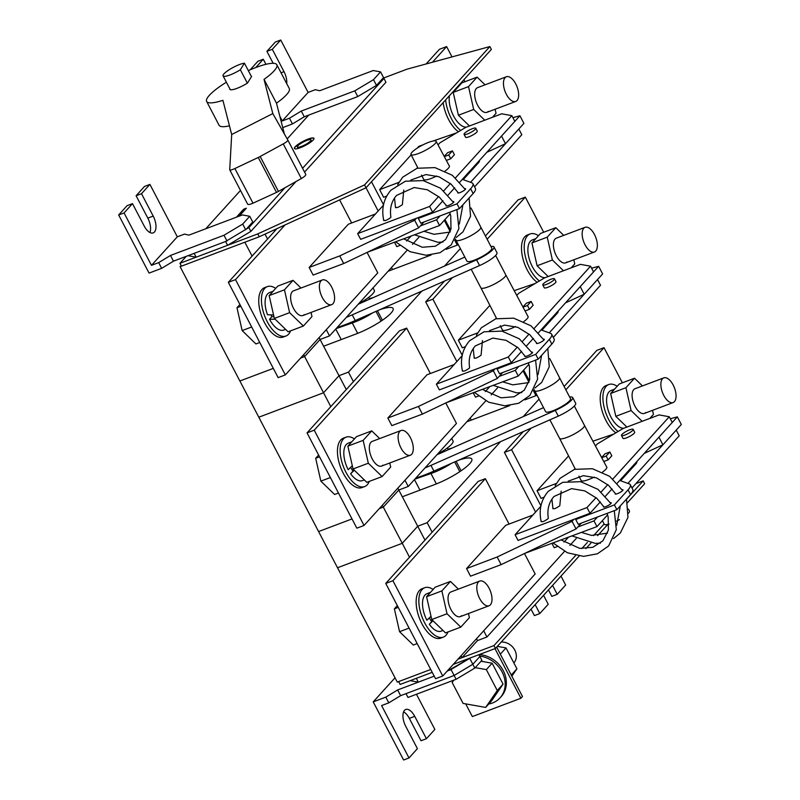 <?xml version="1.0" encoding="UTF-8"?>
<svg xmlns="http://www.w3.org/2000/svg" width="800" height="800" viewBox="0 0 800 800"><rect width="100%" height="100%" fill="white"/><g stroke="black" fill="none" stroke-linecap="round" stroke-linejoin="round"><path stroke-width="1.2" d="M411.67 454.29A13.2 6.42 -110.7 0 1 410.36 455.21A13.2 6.42 -110.7 0 1 400.3 446.62A13.2 6.42 -110.7 0 1 399.72 431.43A13.2 6.42 -110.7 0 1 401.03 430.51A13.2 6.42 -110.7 0 1 411.09 439.1A13.2 6.42 -110.7 0 1 411.67 454.29M338.48 493.04L334.61 494.5L320.85 481.14L315.68 458.29L318.62 455.05M320.85 481.14L330.38 477.54M315.68 458.29L319.55 456.83M369.27 481.41A26.4 12.84 -110.7 0 1 367.3 484.74A26.4 12.84 -110.7 0 1 364.67 486.57L361.97 487.59A26.4 12.84 -110.7 0 1 341.86 470.4A26.4 12.84 -110.7 0 1 340.69 440.02A26.4 12.84 -110.7 0 1 343.32 438.19L346.01 437.17A26.4 12.84 -110.7 0 1 354.41 438.92M364.67 486.57A26.4 12.84 -110.7 0 1 344.55 469.39A26.4 12.84 -110.7 0 1 343.39 439.01A26.4 12.84 -110.7 0 1 346.01 437.17M382.9 465.16A13.2 6.42 -110.7 0 1 381.58 466.07A13.2 6.42 -110.7 0 1 371.53 457.48A13.2 6.42 -110.7 0 1 370.94 442.29A13.2 6.42 -110.7 0 1 372.26 441.38L401.03 430.51M389.76 462.99L390.68 467.09L382.09 476.57L368.33 463.21L363.16 440.36L347.87 446.14L356.47 436.65L371.75 430.88L379.68 438.57M363.16 440.36L371.75 430.88M368.33 463.21L353.04 468.98L347.87 446.14M382.09 476.57L366.8 482.34L353.04 468.98M352.31 465.75L348.19 469.69A20.02 9.74 -110.7 0 1 348.27 443.14L351.79 441.81M364.28 479.9L362.41 480.6A20.02 9.74 -110.7 0 1 350.63 473.72L353.05 471.05A13.53 6.58 -110.7 0 1 350.62 467.37M354.12 470.03L353.05 471.05M350.63 473.72L354.31 470.22M583.78 228.22A13.2 6.42 69.3 0 0 584.37 243.41A13.2 6.42 69.3 0 0 594.42 252.01A13.2 6.42 69.3 0 0 595.74 251.09A13.2 6.42 69.3 0 0 595.15 235.9A13.2 6.42 69.3 0 0 585.1 227.31A13.2 6.42 69.3 0 0 583.78 228.22M535.85 238.61L532.33 239.94A20.02 9.74 69.3 0 0 532.28 266.54A20.02 9.74 69.3 0 0 545.04 277.71M538.48 235.72A26.4 12.84 69.3 0 0 530.08 233.97L527.38 234.99A26.4 12.84 69.3 0 0 524.75 236.82A26.4 12.84 69.3 0 0 523.12 259.39A26.4 12.84 69.3 0 0 537.14 282.3M530.08 233.97A26.4 12.84 69.3 0 0 527.45 235.8A26.4 12.84 69.3 0 0 525.72 258A26.4 12.84 69.3 0 0 539.39 280.95M585.1 227.31L556.32 238.17A13.2 6.42 69.3 0 0 555.01 239.09A13.2 6.42 69.3 0 0 555.59 254.28A13.2 6.42 69.3 0 0 565.65 262.87A13.2 6.42 69.3 0 0 566.96 261.96M563.74 235.37L555.82 227.68L540.53 233.45L531.94 242.93L537.11 265.78L548.17 276.52M555.82 227.68L547.23 237.16L531.94 242.93M571.16 267.84L574.75 263.89L573.82 259.79M547.23 237.16L552.39 260.01L563.46 270.75M552.39 260.01L537.11 265.78M447.97 631.96A26.4 12.84 -110.7 0 1 446 635.29A26.4 12.84 -110.7 0 1 443.37 637.12L440.67 638.14A26.4 12.84 -110.7 0 1 420.56 620.95A26.4 12.84 -110.7 0 1 419.39 590.57A26.4 12.84 -110.7 0 1 422.02 588.74L424.72 587.72A26.4 12.84 -110.7 0 1 433.12 589.47M443.37 637.12A26.4 12.84 -110.7 0 1 423.26 619.94A26.4 12.84 -110.7 0 1 422.09 589.55A26.4 12.84 -110.7 0 1 424.72 587.72M461.6 615.71A13.2 6.42 -110.7 0 1 460.29 616.62A13.2 6.42 -110.7 0 1 450.23 608.03A13.2 6.42 -110.7 0 1 449.65 592.84A13.2 6.42 -110.7 0 1 450.96 591.92L479.74 581.06A13.2 6.42 -110.7 0 1 489.8 589.65A13.2 6.42 -110.7 0 1 490.38 604.84A13.2 6.42 -110.7 0 1 489.07 605.76A13.2 6.42 -110.7 0 1 479.01 597.16A13.2 6.42 -110.7 0 1 478.42 581.97A13.2 6.42 -110.7 0 1 479.74 581.06M468.46 613.54L469.39 617.64L460.8 627.12L447.03 613.76L441.87 590.91L426.58 596.68L435.17 587.2L450.46 581.43L458.38 589.12M441.87 590.91L450.46 581.43M447.03 613.76L431.75 619.53L426.58 596.68M460.8 627.12L445.51 632.89L431.75 619.53M431.02 616.29L426.89 620.24A20.02 9.74 -110.7 0 1 426.97 593.69L430.49 592.36M442.99 630.45L441.12 631.15A20.02 9.74 -110.7 0 1 429.33 624.27L431.75 621.6A13.53 6.58 -110.7 0 1 429.32 617.92M432.82 620.58L431.75 621.6M429.33 624.27L433.02 620.76M417.18 643.59L413.32 645.05L399.56 631.69L394.39 608.84L397.32 605.6M399.56 631.69L409.08 628.09M394.39 608.84L398.26 607.38M662.49 378.77A13.2 6.42 69.3 0 0 663.07 393.96A13.2 6.42 69.3 0 0 673.13 402.56A13.2 6.42 69.3 0 0 674.44 401.64A13.2 6.42 69.3 0 0 673.86 386.45A13.2 6.42 69.3 0 0 663.8 377.86A13.2 6.42 69.3 0 0 662.49 378.77M614.56 389.16L611.04 390.49A20.02 9.74 69.3 0 0 610.98 417.09A20.02 9.74 69.3 0 0 623.75 428.26M617.18 386.27A26.4 12.84 69.3 0 0 608.78 384.52L606.09 385.54A26.4 12.84 69.3 0 0 603.46 387.37A26.4 12.84 69.3 0 0 601.83 409.93A26.4 12.84 69.3 0 0 615.84 432.85M608.78 384.52A26.4 12.84 69.3 0 0 606.15 386.35A26.4 12.84 69.3 0 0 604.43 408.55A26.4 12.84 69.3 0 0 618.1 431.5M663.8 377.86L635.03 388.72A13.2 6.42 69.3 0 0 633.71 389.64A13.2 6.42 69.3 0 0 634.3 404.83A13.2 6.42 69.3 0 0 644.35 413.42A13.2 6.42 69.3 0 0 645.67 412.51M642.45 385.92L634.52 378.23L619.24 384L610.64 393.48L615.81 416.33L626.88 427.07M634.52 378.23L625.93 387.71L610.64 393.48M649.87 418.39L653.45 414.43L652.53 410.34M625.93 387.71L631.1 410.56L642.16 421.3M631.1 410.56L615.81 416.33M273.08 291.27L269.56 292.59A20.02 9.74 69.3 0 0 267.52 314.75L273.55 314.96M270.98 314.88A13.53 6.58 69.3 0 0 271.84 316.69L273.93 316.65M275.71 288.37A26.4 12.84 69.3 0 0 267.31 286.63L264.61 287.64A26.4 12.84 69.3 0 0 261.98 289.48A26.4 12.84 69.3 0 0 263.15 319.86A26.4 12.84 69.3 0 0 283.26 337.04L285.96 336.02A26.4 12.84 69.3 0 0 288.59 334.19A26.4 12.84 69.3 0 0 290.56 330.86M267.31 286.63A26.4 12.84 69.3 0 0 264.68 288.46A26.4 12.84 69.3 0 0 265.85 318.84A26.4 12.84 69.3 0 0 285.96 336.02M322.33 279.96A13.2 6.42 69.3 0 0 321.01 280.88A13.2 6.42 69.3 0 0 321.6 296.07A13.2 6.42 69.3 0 0 331.65 304.66A13.2 6.42 69.3 0 0 332.97 303.74A13.2 6.42 69.3 0 0 332.38 288.55A13.2 6.42 69.3 0 0 322.33 279.96L293.55 290.83A13.2 6.42 69.3 0 0 292.24 291.74A13.2 6.42 69.3 0 0 292.82 306.93A13.2 6.42 69.3 0 0 302.88 315.53A13.2 6.42 69.3 0 0 304.19 314.61M300.97 288.02L293.05 280.33L284.46 289.81L289.62 312.66L303.39 326.02L311.98 316.54L311.05 312.44M303.39 326.02L288.1 331.79L274.34 318.43L289.62 312.66M284.46 289.81L269.17 295.59L274.34 318.43M293.05 280.33L277.76 286.1L269.17 295.59M275.16 319.24L269.53 319.24L271.84 316.69M269.53 319.24A20.02 9.74 69.3 0 0 283.71 330.06L285.58 329.35M239.91 304.5L236.98 307.74L242.15 330.59L255.91 343.95L259.77 342.49M236.98 307.74L240.85 306.28M242.15 330.59L251.67 326.99M505.08 77.68A13.2 6.42 -110.7 0 1 506.39 76.76A13.2 6.42 -110.7 0 1 516.45 85.35A13.2 6.42 -110.7 0 1 517.03 100.54A13.2 6.42 -110.7 0 1 515.72 101.46A13.2 6.42 -110.7 0 1 505.66 92.87A13.2 6.42 -110.7 0 1 505.08 77.68M488.26 111.41A13.2 6.42 -110.7 0 1 486.94 112.32A13.2 6.42 -110.7 0 1 476.89 103.73A13.2 6.42 -110.7 0 1 476.3 88.54A13.2 6.42 -110.7 0 1 477.62 87.63L506.39 76.76M495.11 109.24L496.04 113.34L492.46 117.3M477.11 77.13L461.83 82.9L453.23 92.39L468.52 86.61L477.11 77.13L485.04 84.82M484.75 120.2L473.69 109.46L458.4 115.23L453.23 92.39M473.69 109.46L468.52 86.61M469.47 125.98L458.4 115.23M460.68 130.4A26.4 12.84 -110.7 0 1 445.65 99.89M466.34 127.16A20.02 9.74 -110.7 0 1 453.74 116.31A20.02 9.74 -110.7 0 1 449.48 95.66M458.43 131.75A26.4 12.84 -110.7 0 1 443.15 102.65M433.93 471.1L430.94 465.39L555.29 410.4A16.5 3.49 -27.6 0 0 572.69 397.54L575.68 403.26A16.5 3.49 -27.6 0 1 558.28 416.12L433.93 471.1A55 11.63 152.4 0 1 415.86 478.04M430.94 465.39A55 11.63 152.4 0 1 425.06 467.89M572.69 397.54A16.5 3.49 -27.6 0 0 569.65 397.06M543.52 407.64L436.94 454.77M355.23 320.56L352.24 314.84L476.58 259.85A16.5 3.49 -27.6 0 0 493.99 246.99L496.97 252.71A16.5 3.49 -27.6 0 1 479.57 265.57L355.23 320.56A55 11.63 152.4 0 1 337.16 327.49M352.24 314.84A55 11.63 152.4 0 1 346.35 317.34M493.99 246.99A16.5 3.49 -27.6 0 0 490.94 246.51M464.82 257.09L358.24 304.22M488.73 704.02A26.4 22.38 -137.8 0 0 500.08 697.84A26.4 22.38 -137.8 0 0 502.1 671.97A26.4 22.38 -137.8 0 0 479.64 656.04M500.08 697.84L501.26 696.54A26.4 22.38 -137.8 0 0 503.27 670.67A26.4 22.38 -137.8 0 0 479.2 654.59M513.87 662.96A13.2 11.19 -137.8 0 0 514.8 650.1A13.2 11.19 -137.8 0 0 501.24 642.06M453.78 680.16L452.17 682.51L463.1 703.42L485.65 707.42L491.44 701.02L503.06 684.12L492.14 663.21L481.04 661.24M485.65 707.42L497.27 690.51L486.34 669.61L475.24 667.64M486.34 669.61L492.14 663.21M497.27 690.51L503.06 684.12M511.86 676.19L516.93 668.81L511.27 675.06M516.93 668.81L506 647.91L500.34 654.16M506 647.91L497.34 646.37M414.82 479.19L431.99 473.15A21.45 4.53 -27.6 0 0 451.29 463.43M437.47 454.18A21.45 4.53 -27.6 0 0 451.55 444.27A21.45 4.53 -27.6 0 0 453.03 440.95L451.72 438.45M336.11 328.64L353.29 322.6A21.45 4.53 -27.6 0 0 372.59 312.88M358.77 303.63A21.45 4.53 -27.6 0 0 372.85 293.72A21.45 4.53 -27.6 0 0 374.32 290.4L373.02 287.9M240.34 69.76A13.2 2.79 152.4 0 1 223.06 75.87A13.2 2.79 152.4 0 1 223.97 73.82A13.2 2.79 152.4 0 1 233.62 67.2A13.2 2.79 152.4 0 1 244.44 63.19L240.34 69.76L247.34 83.14M251.48 76.65L244.44 63.19M373.17 297.61A21.45 4.53 -27.6 0 0 369.34 298.68M451.88 448.16A21.45 4.53 -27.6 0 0 448.04 449.23M541.45 521.2C541.86 522.34 544.06 521.51 548.05 518.71L548.31 518.19C547 509.53 548.9 502.29 554 496.48L571.55 488.63L584.75 490.87L596.84 498.32L604.06 507.07M561.16 491.16L559.8 505.74C555.81 508.54 553.61 509.37 553.2 508.23M462.74 370.65C463.16 371.79 465.36 370.96 469.34 368.16L469.61 367.65C468.3 358.98 470.19 351.74 475.3 345.93L492.84 338.08L506.05 340.32L518.13 347.77L525.36 356.52M482.46 340.61L481.09 355.19C477.1 357.99 474.9 358.82 474.49 357.68M446.65 205.97L439.43 197.22L427.34 189.77L414.14 187.53L396.59 195.38C391.49 201.19 389.59 208.43 390.9 217.1L390.64 217.61C386.65 220.41 384.45 221.24 384.04 220.1M395.79 207.13C396.2 208.27 398.4 207.44 402.39 204.64L403.75 190.06M628.44 509.1L629.43 511.05A14.2 3 152.4 0 1 628.45 513.24A14.2 3 152.4 0 1 628.44 513.26M621.94 434.45A6.6 1.4 -27.6 0 0 621.48 435.47A6.6 1.4 -27.6 0 0 626.45 434.39A6.6 1.4 -27.6 0 0 632.73 430.37A6.6 1.4 -27.6 0 0 633.18 429.35A6.6 1.4 -27.6 0 0 628.21 430.43A6.6 1.4 -27.6 0 0 621.94 434.45M633.18 429.35L634.68 432.21A6.6 1.4 152.4 0 1 634.22 433.23A6.6 1.4 152.4 0 1 627.95 437.25A6.6 1.4 152.4 0 1 622.98 438.33L621.48 435.47M615.38 493.4A4.4 0.93 -27.6 0 0 615.19 493.95A4.4 0.93 -27.6 0 0 618.5 493.23A4.4 0.93 -27.6 0 0 622.69 490.55A4.4 0.93 -27.6 0 0 622.99 489.87A4.4 0.93 -27.6 0 0 622.17 489.74M603.63 506.37A4.4 0.93 -27.6 0 0 603.44 506.92A4.4 0.93 -27.6 0 0 606.75 506.2A4.4 0.93 -27.6 0 0 610.94 503.52A4.4 0.93 -27.6 0 0 611.24 502.84A4.4 0.93 -27.6 0 0 610.43 502.71M602.54 472.11A14.52 3.07 -27.6 0 0 605.8 469.31A14.52 3.07 -27.6 0 0 606.8 467.06A14.52 3.07 -27.6 0 0 606.59 466.82M559.54 377.73L570.5 398.69A14.03 2.96 152.4 0 1 569.53 400.86A14.03 2.96 152.4 0 1 556.2 409.4A14.03 2.96 152.4 0 1 545.64 411.68L534.68 390.72A14.03 2.96 -27.6 0 0 534.68 390.73A14.03 2.96 -27.6 0 0 545.25 388.43A14.03 2.96 -27.6 0 0 558.57 379.89A14.03 2.96 -27.6 0 0 559.54 377.73L549.73 358.56M543.23 283.9A6.6 1.4 -27.6 0 0 542.78 284.92A6.6 1.4 -27.6 0 0 547.75 283.84A6.6 1.4 -27.6 0 0 554.02 279.82A6.6 1.4 -27.6 0 0 554.48 278.8A6.6 1.4 -27.6 0 0 549.51 279.88A6.6 1.4 -27.6 0 0 543.23 283.9M554.48 278.8L555.97 281.66A6.6 1.4 152.4 0 1 555.52 282.68A6.6 1.4 152.4 0 1 549.24 286.7A6.6 1.4 152.4 0 1 544.27 287.78L542.78 284.92M536.67 342.85A4.4 0.93 -27.6 0 0 536.49 343.4A4.4 0.93 -27.6 0 0 539.8 342.68A4.4 0.93 -27.6 0 0 543.98 340A4.4 0.93 -27.6 0 0 544.28 339.32A4.4 0.93 -27.6 0 0 543.47 339.19M524.93 355.82A4.4 0.93 -27.6 0 0 524.74 356.37A4.4 0.93 -27.6 0 0 528.05 355.65A4.4 0.93 -27.6 0 0 532.23 352.97A4.4 0.93 -27.6 0 0 532.54 352.29A4.4 0.93 -27.6 0 0 531.72 352.16M523.84 321.56A14.52 3.07 -27.6 0 0 527.1 318.76A14.52 3.07 -27.6 0 0 528.1 316.51A14.52 3.07 -27.6 0 0 527.89 316.27M480.84 227.18L491.79 248.14A14.03 2.96 152.4 0 1 490.83 250.31A14.03 2.96 152.4 0 1 477.49 258.85A14.03 2.96 152.4 0 1 466.93 261.14L455.98 240.18A14.03 2.96 -27.6 0 0 466.54 237.88A14.03 2.96 -27.6 0 0 479.87 229.35A14.03 2.96 -27.6 0 0 480.84 227.18A14.03 2.96 -27.6 0 0 480.83 227.18L471.03 208.01M435.18 143.54A14.2 3 -27.6 0 0 436.15 141.34A14.2 3 -27.6 0 0 425.46 143.66A14.2 3 -27.6 0 0 411.97 152.3A14.2 3 -27.6 0 0 410.99 154.49A14.2 3 -27.6 0 0 421.66 152.19A14.2 3 -27.6 0 0 435.18 143.54M464.07 134.37L465.57 137.23A6.6 1.4 -27.6 0 0 470.54 136.15A6.6 1.4 -27.6 0 0 476.81 132.13A6.6 1.4 -27.6 0 0 477.27 131.11L475.77 128.25A6.6 1.4 152.4 0 1 475.32 129.28A6.6 1.4 152.4 0 1 469.04 133.29A6.6 1.4 152.4 0 1 464.07 134.37A6.6 1.4 152.4 0 1 464.53 133.35A6.6 1.4 152.4 0 1 470.8 129.33A6.6 1.4 152.4 0 1 475.77 128.25M457.97 192.3A4.4 0.93 -27.6 0 0 457.78 192.85A4.4 0.93 -27.6 0 0 461.09 192.13A4.4 0.93 -27.6 0 0 465.28 189.45A4.4 0.93 -27.6 0 0 465.58 188.77A4.4 0.93 -27.6 0 0 464.76 188.64M446.22 205.27A4.4 0.93 -27.6 0 0 446.03 205.82A4.4 0.93 -27.6 0 0 449.34 205.1A4.4 0.93 -27.6 0 0 453.53 202.42A4.4 0.93 -27.6 0 0 453.83 201.74A4.4 0.93 -27.6 0 0 453.02 201.61M423.58 179.11A14.52 3.07 -27.6 0 0 423.66 179.42A14.52 3.07 -27.6 0 0 436.79 176M445.13 171.02A14.52 3.07 -27.6 0 0 448.39 168.21A14.52 3.07 -27.6 0 0 449.39 165.97A14.52 3.07 -27.6 0 0 449.18 165.72M367.41 252.25L439.57 225.51L436.58 219.79L440.11 215.89M470.54 182.31L518.82 129L521.81 134.72L474.59 186.85M439.57 225.51L450.19 213.79M420.4 225.9L436.58 219.79M444.21 156.43L447.57 152.72L452.43 150.89L448.75 154.95L444.32 156.62M446.35 160.42L450.74 158.76L454.42 154.7L452.43 150.89M450.74 158.76L448.75 154.95M463.38 179.72A33 6.98 152.4 0 1 464.94 177.74L478.58 162.68A11 2.33 -27.6 0 0 479.34 160.98L479.2 160.72M419.52 217.11L418.33 218.41L420.82 223.18L459.49 208.58L473.14 193.52A33 6.98 -27.6 0 0 475.4 188.41L472.91 183.65A33 6.98 -27.6 0 0 471.76 182.75L462.33 179.34M418.33 218.41L457 203.81L470.64 188.75A33 6.98 -27.6 0 0 472.91 183.65M459.49 208.58L457 203.81M459.86 182.08L514.84 121.38L511.85 115.66L501.7 113.8L465.73 127.39L439.91 142.82L438.05 144.88M417.61 167.45L416.79 168.35M383.43 205.18L357.67 233.62L429.61 206.45L438.62 196.51M443.79 190.8L450.37 183.54M455.54 177.83L511.85 115.66M357.67 233.62L360.66 239.33L432.6 212.17L442.9 200.79M429.61 206.45L432.6 212.17M448.11 195.05L454.65 187.82M462.14 355.73L436.38 384.17L508.31 357L511.3 362.72L521.61 351.34M526.81 345.6L533.36 338.37M538.56 332.63L593.54 271.93L590.56 266.21L580.4 264.35L544.44 277.94L518.62 293.37L516.75 295.43M508.31 357L517.32 347.06M522.49 341.35L529.07 334.09M534.24 328.38L590.56 266.21M496.32 317.99L495.5 318.9M436.38 384.17L439.37 389.88L511.3 362.72M523.02 307.17L527.45 305.5L531.13 301.44L533.13 305.25L529.44 309.31L525.05 310.97M502.28 329.66A14.52 3.07 -27.6 0 0 502.36 329.97A14.52 3.07 -27.6 0 0 515.49 326.55M498.22 367.66L497.04 368.96L535.71 354.36L549.35 339.3A33 6.98 -27.6 0 0 551.62 334.2A33 6.98 -27.6 0 0 550.47 333.3L541.04 329.89M542.09 330.27A33 6.98 152.4 0 1 543.64 328.29L557.29 313.23A11 2.33 -27.6 0 0 558.04 311.53L557.91 311.27M497.04 368.96L499.53 373.73L538.2 359.13L551.84 344.06A33 6.98 -27.6 0 0 554.11 338.96L551.62 334.2M535.71 354.36L538.2 359.13M549.24 332.86L597.53 279.55L600.52 285.27L553.29 337.4M446.12 402.8L518.28 376.06L528.89 364.34M499.1 376.45L515.29 370.34L518.82 366.44M518.28 376.06L515.29 370.34M527.45 305.5L529.44 309.31M531.13 301.44L526.28 303.27L522.92 306.98M540.84 506.27L515.08 534.71L587.02 507.55L590.01 513.27L600.32 501.89M605.52 496.14L612.06 488.92M617.27 483.17L672.25 422.48L669.26 416.76L659.11 414.9L623.14 428.48L597.32 443.92L595.46 445.98M587.02 507.55L596.03 497.61M601.2 491.9L607.78 484.64M612.95 478.93L669.26 416.76M575.02 468.54L574.2 469.45M515.08 534.71L518.07 540.43L590.01 513.27M601.73 457.72L606.16 456.05L609.84 451.99L611.83 455.8L608.15 459.86L603.76 461.52M580.99 480.21A14.52 3.07 -27.6 0 0 581.07 480.52A14.52 3.07 -27.6 0 0 594.2 477.1M576.93 518.21L575.74 519.51L614.41 504.91L628.05 489.85A33 6.98 -27.6 0 0 630.32 484.75A33 6.98 -27.6 0 0 629.17 483.85L619.74 480.44M620.79 480.82A33 6.98 152.4 0 1 622.35 478.84L635.99 463.78A11 2.33 -27.6 0 0 636.75 462.08L636.61 461.82M575.74 519.51L578.24 524.28L616.9 509.68L630.55 494.61A33 6.98 -27.6 0 0 632.81 489.51L630.32 484.75M614.41 504.91L616.9 509.68M627.95 483.41L676.24 430.1L679.22 435.82L632 487.95M524.82 553.35L596.98 526.61L607.6 514.89M577.81 527L593.99 520.89L597.52 516.99M596.98 526.61L593.99 520.89M606.16 456.05L608.15 459.86M609.84 451.99L604.98 453.82L601.63 457.53M619.45 519.63A14.2 3 152.4 0 1 616.62 521.1M609.05 524.12A14.2 3 152.4 0 1 604.27 524.21L602.37 520.66M297.4 147.07A7.7 1.63 -27.6 0 0 297.43 147.18A7.7 1.63 -27.6 0 0 303.23 145.92A7.7 1.63 -27.6 0 0 310.55 141.23A7.7 1.63 -27.6 0 0 311.08 140.04A7.7 1.63 -27.6 0 0 311.02 139.95M297.86 145.79A7.7 1.63 -27.6 0 0 297.33 146.98A7.7 1.63 -27.6 0 0 303.13 145.73A7.7 1.63 -27.6 0 0 310.45 141.04A7.7 1.63 -27.6 0 0 310.98 139.85A7.7 1.63 -27.6 0 0 305.19 141.1A7.7 1.63 -27.6 0 0 297.86 145.79M313.15 140.02A11 2.33 -27.6 0 0 313.91 138.32A11 2.33 -27.6 0 0 305.63 140.11A11 2.33 -27.6 0 0 295.17 146.81A11 2.33 -27.6 0 0 294.41 148.51A11 2.33 -27.6 0 0 302.69 146.72A11 2.33 -27.6 0 0 313.15 140.02M313.95 138.42A11 2.33 -27.6 0 0 305.5 140.41A11 2.33 -27.6 0 0 295.26 147A11 2.33 -27.6 0 0 294.47 148.6M170.49 255.46L158.66 262.63L151.47 265.34L177.31 236.81L184.51 234.09L188.88 235.14L242.38 214.94L249.74 216.29L242.7 224.07L223.99 235.25L170.49 255.46L173.47 261.17L225.61 241.49L194.15 253.37L196.15 257.18L179.96 263.29L181.45 266.15L259.26 236.77L366.04 187.77L491.36 49.42L489.87 46.57L406.97 69.19L382.97 78.26L383.54 77.6L380.55 71.88L373.19 70.54L319.69 90.74L315.31 89.69L308.12 92.41L280.72 40L272.3 49.3L266.9 51.33L273.16 63.3M249.74 216.29L252.73 222L246.28 229.13L248.86 227.59L250.85 231.4L227.61 245.29L196.15 257.18L188 255.69M179.96 263.29L186.24 256.35M250.85 231.4L296.01 181.54M304.57 172.09L385.95 82.25L383.96 78.44L382.95 78.25L376.49 85.38L357.77 96.58L308.76 115.08L287.17 138.92M246.28 229.13L225.62 241.48L227.6 245.3L257.77 233.91L364.55 184.92L489.87 46.57M240.48 190.46L205.79 228.76M257.77 233.91L259.26 236.77M364.55 184.92L366.04 187.77M236.62 216.99L239.32 215.97L246.37 208.19L243.67 209.21L236.62 216.99M248.86 227.59L284.93 187.77M302.58 168.28L383.96 78.44M173.47 261.17L161.65 268.34L149.06 273.1L118.67 214.97L127.09 205.68L132.49 203.64L144.2 226.03A12.65 6.15 -110.7 0 0 153.17 232.9A12.65 6.15 -110.7 0 0 153.2 216.09L141.5 193.7L136.1 195.74L144.52 186.44L149.92 184.4L177.31 236.81M153.2 216.09L147.81 218.13A12.65 6.15 -110.7 0 1 149.95 232.53M151.47 265.34L124.07 212.94L118.67 214.97M124.07 212.94L132.49 203.64M158.66 262.63L161.65 268.34M141.5 193.7L149.92 184.4M147.81 218.13L136.1 195.74M223.99 235.25L226.98 240.97M242.7 224.07L245.68 229.79M308.12 92.41L282.27 120.94L289.46 118.22L292.45 123.94L304.27 116.78L308.76 115.08M292.45 123.94L282.75 127.61M286.72 83.65A12.65 6.15 69.3 0 0 284.01 71.69L272.3 49.3M280.72 40L275.32 42.04L266.9 51.33M282.27 120.94L279.85 116.31M265.94 64.31L263.29 59.24L257.9 61.28L250.16 69.81M263.29 59.24L255.76 67.55M289.46 118.22L301.28 111.06L354.78 90.86L373.5 79.67L380.55 71.88M373.5 79.67L376.49 85.38M354.78 90.86L357.77 96.58M301.28 111.06L304.27 116.78M407.1 250.28L329.53 335.91L326.28 329.7M412.47 244.35L418.85 237.31M399.78 245.49L396.8 246.62L394.64 242.48M378.17 210.98L366.04 187.78M276.95 228.65L274.73 231.1L274.13 229.95M430.37 373.51L406.65 328.13L399.45 330.85L307.03 432.88L356.84 528.17L364.04 525.45L456.46 423.42L445.77 402.96M404.98 480.25L408.23 486.46L485.8 400.83M491.18 394.89L497.55 387.86M444.57 281.05L425.69 301.88L456.88 361.53M473.34 393.03L475.51 397.17L478.49 396.04M353.44 381.65L348.46 372.12L421.86 291.09M444.53 266.06L460.37 248.58M523.27 431.6L504.4 452.43L535.58 512.08M552.05 543.57L554.21 547.72L557.19 546.59M509.08 524.06L485.35 478.68L478.16 481.4L432.14 532.2L427.16 522.67L500.56 441.64M523.24 416.6L539.07 399.13M483.69 630.8L486.94 637.01L564.51 551.38M569.88 545.44L576.26 538.41M461.05 655.79L462.03 657.65L457.97 659.18M430.72 669.48L397.28 682.1L337.51 567.76L402.25 543.31L417.71 526.24L402.25 543.31L337.51 567.76L318.59 531.55L352.01 518.93M402.31 496.78L434.9 484.48A29.7 6.28 -27.6 0 0 471.79 459.04A29.7 6.28 -27.6 0 0 458.47 460.25M427.16 522.67L417.72 526.24L424.98 540.11M537.05 395.27L535.99 395.67L536.8 394.78M466.82 421.79L509.8 405.56M524.9 399.86L535.98 395.67L536.8 394.77M419.95 490.12L414.45 479.6M408.23 486.46L398.79 490.03L383.32 507.11L409.51 557.19M476.52 638.71L477.5 640.58L462.03 657.65L493.95 645.6L575.61 555.45M486.94 637.01L477.5 640.58M523 370.84L528.94 382.2M533.4 390.74L535.98 395.67M470.19 418.07L471.26 420.11M382.35 505.24L383.32 507.11L379.27 508.64M397.82 488.16L417.71 526.24M446.19 249.31L457.28 245.12L458.09 244.22M388.11 271.24L431.1 255.01M323.61 346.23L356.19 333.93A29.7 6.28 -27.6 0 0 393.09 308.49A29.7 6.28 -27.6 0 0 379.76 309.71M239.89 381L258.8 417.21L323.54 392.76L258.8 417.21L318.58 531.55M348.46 372.12L339.02 375.69L323.55 392.76L339.01 375.69L346.27 389.56M458.35 244.72L457.29 245.12L458.09 244.23M341.25 339.57L335.75 329.05M339.01 375.69L320.08 339.49L304.62 356.56L330.8 406.64M329.53 335.91L320.09 339.48L319.11 337.61M303.64 354.69L304.62 356.56L300.56 358.09M273.31 368.38L239.87 381L180.1 266.66L181.12 265.53M252.1 256.09L244.84 242.22L180.1 266.66M267.57 239.01L265.01 234.13M457.28 245.12L454.7 240.19M450.24 231.65L444.3 220.29M392.55 269.56L391.48 267.52M635.93 483.61L643.16 480.88L626.56 499.2M604.14 523.96L593.57 535.62M587.36 542.48L581.83 548.59M432.21 672.33L416.32 678.33L432.21 672.33M446.98 671.32L470.49 657.88M410.17 680.66L418.31 682.15L434.21 676.15M478.94 654.69L479.88 656.5L472.83 664.28L454.13 675.47L406.01 693.64L408 697.45L456.12 679.28L474.83 668.09L481.88 660.31L479.89 656.5L472.84 664.28L454.13 675.47L400.62 695.67L397.64 689.95L418.31 682.15L416.32 678.34L400.13 684.45L398.64 681.59M449.1 668.99L449.77 670.27M470.44 657.91L449.78 670.26M496.66 647.12L522.48 696.51L520.91 698.24L472.35 716.57L465.72 703.88M520.91 698.24L494.98 648.63M474.83 668.09L469.84 658.56M456.12 679.28L451.14 669.75M400.62 695.67L388.8 702.84L381.6 705.56L409 757.96L417.42 748.67L405.72 726.28A12.65 6.15 69.3 0 1 405.75 709.47A12.65 6.15 69.3 0 1 414.72 716.33L426.43 738.72L434.85 729.43L416.46 694.26M414.72 716.33L409.33 718.37A12.65 6.15 69.3 0 0 403.57 711.87M409 757.96L403.61 760L373.22 701.88L395.03 677.8M388.8 702.84L385.81 697.12L373.22 701.88M397.64 689.95L385.81 697.12M426.43 738.72L421.03 740.76L409.33 718.37M548.47 589.92L551.84 596.36L557.23 594.32L552.57 585.4M560.99 576.1L565.65 585.03L557.23 594.32M535.14 604.64L539.8 613.56L534.41 615.6L531.04 609.16M543.56 595.34L548.22 604.26L539.8 613.56M643.16 480.88L644.65 483.74L627.52 502.66M607.78 524.45L597.63 535.65M590.89 543.09L585.88 548.62M579.14 556.06L495.45 648.45L453.27 664.38M495.45 648.45L493.95 645.6M485.35 478.68L392.93 580.72L442.74 676L535.17 573.97L524.47 553.51M432.14 532.2L385.74 583.43L435.55 678.72L442.74 676M392.93 580.72L385.74 583.43M532.88 515.07L505.72 525.32L466.56 568.56L470.54 576.18L501.12 564.64L576.05 528.95L581.34 523.1M466.56 568.56L497.13 557.01L501.12 564.64M497.13 557.01L572.06 521.33L576.05 528.95M572.06 521.33L573.82 519.38M622.38 382.81L604.02 347.68L596.82 350.4L564.12 386.5M564.04 542.09L568.23 537.46M531.17 428.11L511.59 449.72L504.4 452.43M604.02 347.68L565.86 389.81M511.59 449.72L540.93 505.84M556.29 483.47L537.05 490.74L568.57 455.94M537.05 490.74L541.04 498.36L544.12 497.19M644.25 453.39L662.92 444.8L658.93 437.18L677.34 416.86L681.33 424.48L662.92 444.8M592.9 441.2L613.83 434.05M670.31 418.76L677.34 416.86M485.33 391.54L489.53 386.91M543.68 232.26L525.31 197.13L518.12 199.85L485.42 235.95M452.46 277.56L432.89 299.17L425.69 301.88M525.31 197.13L487.15 239.26M432.89 299.17L462.23 355.29M477.59 332.92L458.35 340.19L489.87 305.39M458.35 340.19L462.33 347.81L465.41 346.65M565.54 302.84L584.21 294.25L580.23 286.63L598.64 266.31L602.62 273.93L584.21 294.25M514.2 290.65L535.13 283.5M591.6 268.21L598.64 266.31M426.13 63.96L439.41 49.3L446.61 46.58L452 56.9M432.42 62.25L446.61 46.58M463.93 79.71L464.97 81.71M410.82 236.37L406.63 241M383.52 204.74L371.5 181.75M386.71 196.1L383.63 197.26L379.64 189.64L411.16 154.84M417.25 148.12L418.8 146.4L423.15 144.76M398.88 182.37L379.64 189.64M486.84 152.29L505.51 143.7L501.52 136.08L519.93 115.76L523.92 123.38L505.51 143.7M433.12 141L456.42 132.95M512.9 117.66L519.93 115.76M406.65 328.13L314.22 430.17L307.03 432.88M314.22 430.17L364.04 525.45M454.17 364.52L427.02 374.77L387.85 418.01L391.84 425.63L422.41 414.09L497.34 378.4L502.63 372.56M387.85 418.01L418.43 406.46L422.41 414.09M418.43 406.46L493.35 370.78L497.34 378.4M493.35 370.78L495.12 368.83M339.61 199.9L351.66 222.96M367.06 252.41L377.76 272.87L285.33 374.9L278.14 377.62L228.33 282.33L274.73 231.1M285.33 374.9L235.52 279.62L228.33 282.33M235.52 279.62L285.05 224.93M339.72 255.92L343.71 263.54L313.13 275.08L309.15 267.46L339.72 255.92L414.65 220.23L416.41 218.28M375.46 213.97L348.31 224.23L309.15 267.46M343.71 263.54L418.63 227.85L414.65 220.23M418.63 227.85L423.93 222.01M246.06 208.54L243.77 209.4L237.04 216.84M229.8 88.75A13.42 2.84 -27.6 0 0 229.84 89.31A13.42 2.84 -27.6 0 0 247.48 83.05L251.63 76.42A13.42 2.84 -27.6 0 0 251.37 76.45M229.72 169.79C229.97 170.4 231.69 169.98 234.88 168.53L259.23 157.01L283.24 143.9C286.37 142.12 287.91 140.88 287.88 140.16L272.81 113.57L231.69 134.52L229.72 169.79L247.66 204.19M260.19 156.51L278.44 191.41L277.48 191.93L276.51 192.4L258.26 157.49M272.81 113.57L264.03 79.37A39.6 8.37 -27.6 0 0 276.83 64.74A39.6 8.37 -27.6 0 0 248.32 70.62M226.38 82.21A39.6 8.37 -27.6 0 0 206.64 101.44A39.6 8.37 -27.6 0 0 222.91 100.32L231.69 134.52M284.39 134.01L276.48 103.19A39.6 8.37 -27.6 0 0 289.29 88.56L276.83 64.74M206.64 101.44L219.09 125.26A39.6 8.37 -27.6 0 0 229.45 125.82M264.03 79.37L276.48 103.19M287.88 140.17L305.77 174.39C305.92 175.33 304.45 176.71 301.35 178.54L283.24 143.9M278.44 191.41L301.35 178.54M234.88 168.53L253 203.18L276.51 192.4M253 203.18C249.77 204.57 247.98 204.85 247.62 204.02M558.28 416.12L555.29 410.4M479.57 265.57L476.58 259.85M431.99 473.15L431.48 472.17M353.29 322.6L352.77 321.62M471.19 269.28L480.88 287.82A14.03 2.96 -27.6 0 0 480.88 287.82A14.03 2.96 -27.6 0 0 491.44 285.53A14.03 2.96 -27.6 0 0 504.78 276.99A14.03 2.96 -27.6 0 0 505.74 274.82A14.03 2.96 -27.6 0 0 505.74 274.81L528.17 316.81M455.97 240.17A14.03 2.96 -27.6 0 0 455.98 240.18L455.36 239.03M549.89 419.82L559.59 438.36A14.03 2.96 -27.6 0 0 559.59 438.36A14.03 2.96 -27.6 0 0 570.14 436.08A14.03 2.96 -27.6 0 0 583.48 427.54A14.03 2.96 -27.6 0 0 584.45 425.37A14.03 2.96 -27.6 0 0 584.44 425.36L606.88 467.36M473.14 193.52L470.64 188.75M464.94 177.74L464.52 176.93M478.58 162.68L478.16 161.87M549.35 339.3L551.84 344.06M543.22 327.48L543.64 328.29M556.86 312.42L557.29 313.23M628.05 489.85L630.55 494.61M621.93 478.03L622.35 478.84M635.57 462.97L635.99 463.78M284.01 71.69L281.05 72.8M461.09 470.78L456.13 461.29M382.39 320.23L377.43 310.74M287.88 140.18L305.77 174.39M410.36 455.21L381.58 466.07M594.42 252.01L565.65 262.87M489.07 605.76L460.29 616.62M673.13 402.56L644.35 413.42M331.65 304.66L302.88 315.53M515.72 101.46L486.94 112.32M457.15 88.06L455.95 88.52M430.95 473.52L436.38 483.9M223.06 75.87L230.28 89.66M352.25 322.97L357.68 333.35M375.98 311.38L381.07 321.12M368.67 297.39L369.61 299.19M447.37 447.94L448.31 449.74M454.68 461.93L459.78 471.67M541.18 521.74C538.66 509.93 541.03 499.78 548.3 491.31L562.74 482.33L580.64 481.68L597.97 489.34L610.92 503.54M614.29 510.66L616.32 529.65L608.63 545.96L597.45 553.78L583.54 556.37L567.41 552.77L553.28 543.11M561.36 540.06L579.72 548.37L592.77 547.31L602.92 540.79L608.41 530.04L608.17 516.94L607.09 513.38M555.12 485.69L560.04 478.34L574.49 469.36L592.39 468.71L609.72 476.37L622.67 490.57M626.52 499.06L627.96 517.35L620.38 532.99L613.55 538.61M581.55 532.43L591.47 535.4L607.51 533.14M462.47 371.19C459.96 359.38 462.33 349.23 469.59 340.76L484.03 331.78L501.94 331.13L519.26 338.79L532.22 352.99M535.59 360.11L537.62 379.1L529.92 395.41L518.75 403.24L504.84 405.82L488.7 402.22L474.58 392.56M482.66 389.51L501.02 397.82L514.07 396.76L524.22 390.24L529.71 379.49L529.46 366.39L528.38 362.83M476.42 335.14L481.34 327.79L495.78 318.81L513.69 318.16L531.01 325.82L543.97 340.02M547.81 348.51L549.25 366.8L541.67 382.44L534.85 388.07M502.85 381.89L512.77 384.85L528.8 382.59M383.77 220.64C381.25 208.83 383.62 198.69 390.89 190.21L405.33 181.23L423.23 180.59L440.56 188.24L453.51 202.44M456.88 209.56L458.91 228.55L451.22 244.86L440.04 252.69L426.13 255.27L410 251.68L395.87 242.01M403.95 238.96L422.31 247.27L435.36 246.22L445.51 239.69L451 228.94L450.76 215.85L449.68 212.28M397.71 184.59L402.63 177.24L417.08 168.26L434.98 167.62L452.31 175.27L465.26 189.47M469.11 197.96L470.55 216.25L462.97 231.89L456.14 237.52M424.14 231.34L434.06 234.3L450.1 232.04M436.15 141.34L449.47 166.26M559.58 438.36L575.32 469.13M578.93 476.19L581.27 480.75M574.34 406.03L584.45 425.37M480.88 287.81L496.62 318.58M500.23 325.64L502.56 330.2M394.53 198.03L395.52 207.67M443.08 242.01L437.88 242.3L414.76 234.88M410.78 180.1L425.89 174.56L439.09 176.8L451.18 184.25L458.4 193M462.91 204.8L459.33 224.07M450.67 230.25L444.96 219.56M410.99 154.49L417.91 168.03M421.52 175.09L423.86 179.65M495.63 255.48L505.74 274.82M473.23 348.58L474.22 358.22M521.78 392.56L516.59 392.85L493.47 385.43M489.48 330.64L504.59 325.11L517.8 327.35L529.88 334.8L537.11 343.55M541.62 355.35L538.03 374.62M534.68 390.73L534.07 389.58M529.38 380.8L523.67 370.11M551.94 499.13L552.93 508.77M600.49 543.11L595.29 543.4L572.17 535.98M568.19 481.19L583.3 475.66L596.5 477.89L608.59 485.35L615.81 494.1M620.32 505.9L616.74 525.17"/></g></svg>
